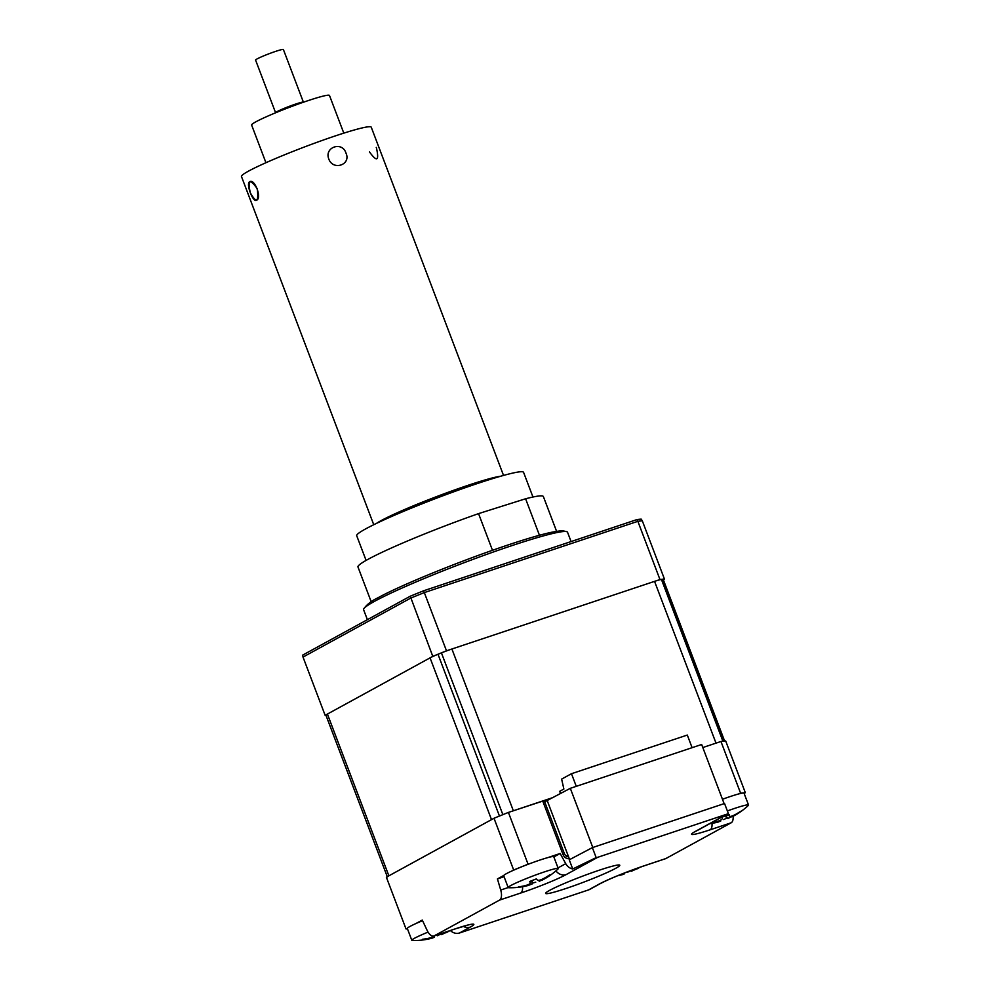 <?xml version="1.0" encoding="UTF-8"?>
<svg xmlns="http://www.w3.org/2000/svg" width="990" height="990" viewBox="0 0 990 990"><rect width="100%" height="100%" fill="white"/><g stroke="black" fill="none" stroke-linecap="round" stroke-linejoin="round"><path stroke-width="1.49" d="M366.09 560.402L356.709 535.726A89.249 6.732 -20.8 0 1 400.987 512.449A89.249 6.732 -20.8 0 1 488.825 479.816A89.249 6.732 -20.8 0 1 523.574 472.341L532.954 497.017M539.451 535.268L525.591 498.774L478.554 513.624L492.488 550.304M371.2 601.784L357.972 566.973A99.161 7.474 -20.8 0 1 478.554 513.624M525.591 498.774A99.161 7.474 -20.8 0 1 543.374 496.547L556.603 531.358M492.265 478.739A64.461 4.863 159.2 0 0 437.357 496.72A64.461 4.863 159.2 0 0 384.38 519.725M346.017 153.178C342.28 140.902 324.027 147.163 328.816 159.068C333.061 170.998 351.351 164.786 346.017 153.178C342.305 140.927 324.015 147.151 328.816 159.068C333.086 171.022 351.339 164.761 346.017 153.178M500.606 476.252A69.411 5.235 159.2 0 0 440.971 494.95A69.411 5.235 159.2 0 0 378.885 521.879A69.411 5.235 159.2 0 0 376.485 523.401M373.75 524.725L241.461 176.492A69.411 5.235 -20.8 0 1 246.151 172.47A69.411 5.235 -20.8 0 1 317.815 142.016A69.411 5.235 -20.8 0 1 371.25 127.19L503.526 475.423M256.682 200.203C262.053 197.901 254.579 178.249 249.666 181.715C245.644 183.571 253.094 203.185 256.682 200.203M250.322 192.803C256.497 203.581 258.811 202.22 257.264 188.694C249.752 178.361 247.438 179.735 250.322 192.803M376.25 147.399L376.435 147.857C379.331 160.924 377.017 162.286 369.505 151.965M265.939 162.719L251.621 125.037A41.654 3.143 -20.8 0 1 274.836 113.108A41.654 3.143 -20.8 0 1 329.484 95.461L343.802 133.143M300.119 103.381A11.41 0.854 159.2 0 0 285.194 108.257A11.41 0.854 159.2 0 0 278.846 111.462M275.591 112.749L255.581 60.068A14.875 1.126 -20.8 0 1 263.872 55.799A14.875 1.126 -20.8 0 1 283.387 49.5L303.41 102.193A14.875 1.126 159.2 0 0 303.41 102.193A14.875 1.126 159.2 0 0 283.882 108.492A14.875 1.126 159.2 0 0 275.591 112.749A14.875 1.126 159.2 0 0 275.616 112.786M615.792 868.279A39.662 2.995 -20.8 0 1 574.608 885.505A39.662 2.995 -20.8 0 1 545.626 893.413A39.662 2.995 -20.8 0 1 549.611 890.369A39.662 2.995 -20.8 0 1 590.795 873.143A39.662 2.995 -20.8 0 1 619.777 865.235A39.662 2.995 -20.8 0 1 615.792 868.279M542.706 800.972L563.062 854.593L564.597 854.221L544.228 800.613L508.402 812.419A188.409 14.194 -20.8 0 0 494.01 818.26L386.36 877.202L406.024 928.966L407.397 928.224M600.472 883.526L589.793 889.366A9.912 8.687 -118.7 0 1 588.53 889.923L599.222 884.07A9.912 8.687 61.3 0 0 600.472 883.526C610.793 878.229 625.433 872.314 644.391 865.755L665.49 858.714A9.912 4.715 71.5 0 0 665.862 858.553L731.189 822.777L710.102 829.818A9.912 4.715 -108.5 0 0 711.983 823.346M737.921 794.141L740.619 793.25A188.409 14.194 -20.8 0 1 745.334 792.705L744.109 793.374M740.619 793.25L720.955 741.485A188.409 14.194 -20.8 0 1 725.67 740.941L745.334 792.705M733.083 816.292A9.912 4.715 71.5 0 1 731.189 822.777M710.102 829.818A36.234 2.735 -20.8 0 1 695.178 831.526L726.821 814.201A9.912 8.687 61.3 0 0 728.071 813.656A9.912 8.687 61.3 0 0 728.343 813.508L724.544 803.509L592.366 847.626L569.25 859.815L572.727 868.973L596.166 857.612L592.366 847.626M596.166 857.612A9.912 8.687 61.3 0 0 597.824 857.266L566.181 874.578A9.912 8.687 -118.7 0 1 555.922 870.866M726.821 814.201L597.824 857.266M566.181 874.578A36.234 2.735 -20.8 0 1 520.641 893.054L499.542 900.096A9.912 4.715 -108.5 0 0 500.717 890.035L497.425 878.922L504.071 876.707M512.313 870.767L513.674 870.024A188.409 14.194 -20.8 0 1 528.066 864.183L530.764 863.292M497.425 878.922L503.774 875.445M553.843 856.932L560.154 853.479L565.736 863.664A9.912 8.687 61.3 0 0 572.727 868.973M547.643 857.662L560.154 853.479M499.542 900.096L434.214 935.872L455.301 928.83A36.234 2.735 -20.8 0 1 470.225 927.123L459.546 932.976L588.53 889.923M415.936 923.534L422.285 920.069L427.111 930.34A9.912 4.715 -108.5 0 0 433.843 936.033A9.912 4.715 -108.5 0 0 434.214 935.872M407.459 928.843A188.409 14.194 -20.8 0 1 406.024 928.966M513.674 870.024L494.01 818.26M528.066 864.183L508.402 812.419M724.606 741.027L663.213 579.41A14.875 1.126 159.2 0 0 662.57 579.323A188.409 14.194 159.2 0 0 661.444 579.447A14.875 1.126 159.2 0 0 654.551 581.365L716.005 743.131L702.813 747.537L720.955 741.485M459.546 932.976A9.912 8.687 -118.7 0 1 450.376 930.513M566.998 856.399A96.191 7.252 -20.8 0 1 568.235 855.917M566.094 856.053L567.901 855.063L547.185 800.514L570.314 788.325L701.65 744.492L724.123 803.645L592.787 847.49L570.314 788.325M544.71 801.875L547.185 800.514M569.634 859.617L567.901 855.063M576.267 786.332L571.478 773.71L687.308 735.05L692.097 747.673M571.478 773.71L561.627 779.105L563.879 789.03L559.697 791.332L560.513 793.485M367.389 619.678L363.59 609.692A109.086 8.217 -20.8 0 1 363.738 608.862A109.086 8.217 -20.8 0 1 374.554 601.326A109.086 8.217 -20.8 0 1 483.405 555.563A109.086 8.217 -20.8 0 1 566.874 531.692A109.086 8.217 -20.8 0 1 567.53 532.224L571.082 541.567M663.312 579.67L664.438 579.063A188.409 14.194 159.2 0 0 659.971 579.558L446.49 650.814A188.409 14.194 159.2 0 0 432.791 656.37L325.141 715.312L303.014 657.075L302.73 655.083L410.244 596.215A188.001 14.169 159.2 0 1 423.621 590.783L636.842 519.614A188.001 14.169 159.2 0 1 641.198 519.131L642.312 520.827A188.409 14.194 159.2 0 0 637.857 521.322L636.842 519.614M432.791 656.37L410.244 596.215M446.49 650.814L423.621 590.783M659.971 579.558L637.857 521.322L424.364 592.577A188.409 14.194 159.2 0 0 410.664 598.133L303.014 657.075M664.438 579.063L642.312 520.827M325.141 715.312A188.409 14.194 159.2 0 0 325.945 715.25M739.938 812.184A69.411 69.411 0 0 0 748.254 805.526A26.78 2.017 159.2 0 0 748.465 805.278A26.78 2.017 159.2 0 0 748.539 805.019A26.78 2.017 159.2 0 0 727.365 810.946M711.723 822.603A67.741 63.162 -4.5 0 0 714.78 822.059C719.124 821.094 721.611 819.968 722.242 818.693A67.741 5.445 -94.3 0 0 722.552 816.936L729.16 814.485A67.741 8.254 53.6 0 1 729.457 816.02C729.902 816.899 732.031 816.304 735.855 814.25A67.741 63.162 -4.5 0 0 740.582 811.33L740.062 812.085M739.839 812.245A67.741 65.984 -47.4 0 1 736.956 814.102A67.741 65.984 -47.4 0 1 735.298 815.079L727.836 818.445A67.741 8.254 53.6 0 1 726.734 818.111L723.69 819.584M720.621 821.118L714.223 822.9A67.741 65.984 -47.4 0 1 709.966 823.569M748.539 805.019L744.035 793.188A26.78 2.017 159.2 0 0 722.465 799.264M728.615 814.894L729.531 816.218L728.566 814.918M724.965 815.364L726.734 818.111M724.655 741.176A14.875 1.126 159.2 0 0 724.012 741.089A188.409 14.194 159.2 0 0 722.898 741.213L661.444 579.447M654.551 581.365L451.91 649.007A14.875 1.126 159.2 0 0 441.429 652.893A188.409 14.194 159.2 0 0 438.001 654.279A14.875 1.126 159.2 0 0 430.056 657.867L327.418 714.062A14.875 1.126 159.2 0 0 325.92 715.201L387.276 876.707M552.568 797.68L513.352 810.773L451.91 649.007M441.429 652.893L502.871 814.659A188.409 14.194 159.2 0 0 499.455 816.045L438.001 654.279M430.056 657.867L491.51 819.633L388.872 875.828A14.875 1.126 159.2 0 0 387.375 876.967M541.666 880.382A69.411 69.411 0 0 0 557.964 869.034A26.78 2.017 159.2 0 0 558.249 868.527A26.78 2.017 159.2 0 0 558.174 868.44A26.78 2.017 159.2 0 0 531.098 876.695A26.78 2.017 159.2 0 0 508.192 887.547A26.78 2.017 159.2 0 0 508.266 887.634A26.78 2.017 159.2 0 0 508.736 887.733A69.411 69.411 0 0 0 527.781 885.58L524.527 886.322A67.741 66.243 -5.8 0 1 518.97 887.238L520.183 886.953L518.401 886.879A67.741 63.422 -29.7 0 0 523.908 885.939C528.177 884.949 530.293 883.934 530.256 882.894A67.741 5.061 -95 0 1 529.724 881.459L536.32 878.91A67.741 2.252 53 0 0 537.459 880.122C538.56 880.741 541.072 879.986 544.983 877.833A67.741 63.422 -29.7 0 0 549.747 874.826L548.831 875.927L550.304 875.185A67.741 66.243 -5.8 0 1 545.601 878.217L539.265 881.286L538.572 880.357L539.253 881.261M535.726 882.214L532.385 883.154A67.741 5.061 -95 0 1 532.051 884.033L527.781 885.58M532.113 881.051L532.385 883.154M558.249 868.527L553.757 856.697A26.78 2.017 159.2 0 0 526.606 864.864A26.78 2.017 159.2 0 0 503.7 875.717L508.192 887.547L500.717 890.035M530.281 883.03L530.133 881.434L530.281 883.03M446.379 932.592A69.411 69.411 0 0 0 449.707 930.736A67.741 66.095 -43.5 0 1 448.718 931.318L441.354 934.647A67.741 7.128 53.5 0 1 440.352 934.275L437.283 935.773M422.569 920.675A26.78 2.017 159.2 0 0 407.348 928.286A26.78 2.017 159.2 0 0 407.323 928.484L411.815 940.314A26.78 2.017 159.2 0 0 412.36 940.5A69.411 69.411 0 0 0 432.147 938.149L427.606 939.176A67.741 66.095 -43.5 0 1 422.087 940.005C424.19 939.646 424.326 939.399 422.482 939.287A67.741 63.273 -7.1 0 0 428.039 938.384C432.382 937.406 434.833 936.293 435.402 935.043M428.064 932.097A26.78 2.017 159.2 0 0 411.852 940.116A26.78 2.017 159.2 0 0 411.815 940.314M434.14 937.344L432.147 938.149M422.087 940.005C424.19 939.646 424.326 939.399 422.482 939.287M637.102 868.861A69.411 69.411 0 0 0 639.862 867.302A67.741 65.984 -47.4 0 1 638.921 867.846L631.459 871.225A67.741 8.254 53.6 0 1 630.358 870.878L627.314 872.351M624.207 873.106L624.269 873.935L617.847 875.667A67.741 65.984 -47.4 0 1 617.772 875.68M563.062 854.593A5.952 5.21 61.3 0 0 569.287 858.677M599.222 884.07A36.234 2.735 -20.8 0 1 644.762 865.594A9.912 4.715 71.5 0 1 644.391 865.755M644.762 865.594L665.862 858.553M695.178 831.526A9.912 8.687 61.3 0 0 696.428 830.981L728.071 813.656M520.641 893.054A9.912 4.715 -108.5 0 0 522.534 886.706M558.001 867.896L565.736 863.664M455.301 928.83A9.912 4.715 71.5 0 1 454.93 928.991L469.037 924.747M470.225 927.123A9.912 8.687 -118.7 0 1 463.32 926.355M726.14 816.181L727.836 818.445M713.988 822.22L714.223 822.9M724.012 741.089L662.57 579.323M388.872 875.828L327.418 714.062M531.803 881.137L532.051 884.033M427.383 938.52L427.606 939.176M440.686 933.743L441.354 934.647M630.939 870.532L631.459 871.225M567.938 856.35C567.629 857.204 566.515 856.499 564.597 854.221M695.351 831.464L696.428 830.981M433.843 936.033L454.93 928.991M363.738 608.862C366.931 604.395 371.634 600.732 377.846 597.861C399.576 585.771 455.549 562.877 500.42 547.544C522.609 539.946 539.6 534.86 551.393 532.311C563.619 530.034 562.419 530.888 566.874 531.692M733.479 816.082A69.411 69.411 0 0 0 736.956 814.102M709.793 823.668A69.411 69.411 0 0 0 718.827 821.873M720.646 821.168L720.572 820.178M434.152 937.382L434.065 936.354M617.562 875.766A69.411 69.411 0 0 0 622.45 874.64"/></g></svg>
